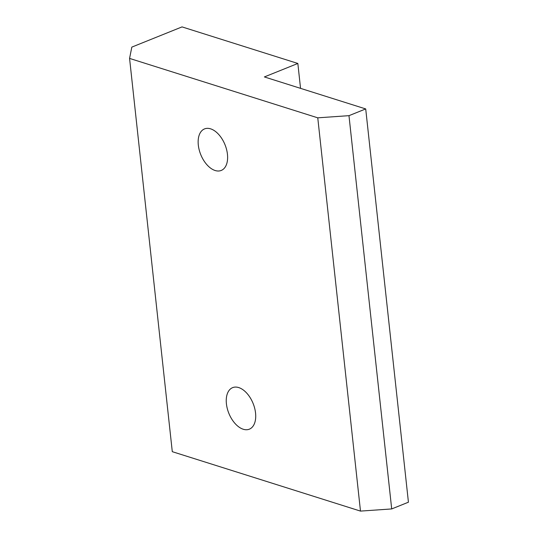 <?xml version="1.0" encoding="UTF-8"?>
<svg xmlns="http://www.w3.org/2000/svg" width="538" height="538" viewBox="0 0 538 538"><rect width="100%" height="100%" fill="white"/><g stroke="black" fill="none" stroke-linecap="round" stroke-linejoin="round"><path stroke-width="0.81" d="M224.581 143.727A22.388 13.094 -111.9 0 0 204.521 128.912A22.388 13.094 -111.9 0 0 201.178 155.63A22.388 13.094 -111.9 0 0 221.239 170.445A22.388 13.094 -111.9 0 0 224.581 143.727M365.712 108.932L408.429 502.203L391.698 508.935L360.487 511.1L172.288 451.678L129.571 58.413L131.823 47.109L182.032 26.9L297.844 63.464L264.373 76.934L365.712 108.932L348.974 115.663L391.698 508.935M348.974 115.663L317.763 117.829L360.487 511.1M317.763 117.829L129.571 58.413M297.844 63.464L300.547 88.36M252.685 402.458A22.388 13.094 -111.9 0 0 232.624 387.642A22.388 13.094 -111.9 0 0 229.282 414.361A22.388 13.094 -111.9 0 0 249.343 429.176A22.388 13.094 -111.9 0 0 252.685 402.458"/></g></svg>
